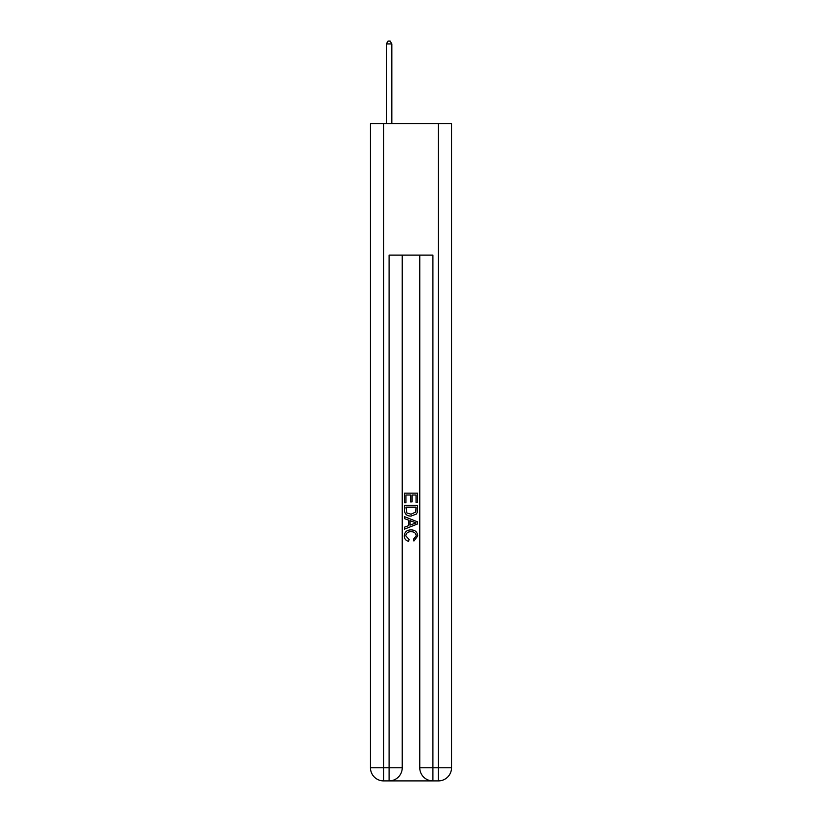 <?xml version="1.0" encoding="UTF-8"?>
<svg xmlns="http://www.w3.org/2000/svg" width="822" height="822" viewBox="0 0 822 822"><rect width="100%" height="100%" fill="white"/><g stroke="black" fill="none" stroke-linecap="round" stroke-linejoin="round"><path stroke-width="1.23" d="M390.08 780.9L431.92 780.9M383.617 123.69L383.617 767.758L370.475 767.758L370.475 123.69L451.525 123.69L451.525 767.758L438.383 767.758L438.383 123.69M432.906 780.9L432.906 767.758L419.765 767.758A13.142 13.142 0 0 0 432.906 780.9L438.383 780.9L438.383 767.758L432.906 767.758L432.906 255.128L389.094 255.128L389.094 767.758L383.617 767.758L383.617 780.9L389.094 780.9A13.142 13.142 0 0 0 402.235 767.758L389.094 767.758L389.094 780.9M402.235 255.128L402.235 767.758M419.765 767.758L419.765 255.128M438.383 780.9A13.142 13.142 0 0 0 451.525 767.758M370.475 767.758A13.142 13.142 0 0 0 383.617 780.9M404.424 502.766L404.424 493.159L417.576 493.159L417.576 502.427L416.055 502.427L416.055 495.008L412.007 495.008L412.007 501.923L410.497 501.923L410.497 495.008L405.945 495.008L405.945 502.766L404.424 502.766M404.424 510L404.424 505.294L417.576 505.294L417.381 512.106L416.446 514.017L411.072 516.082C406.869 516.093 404.65 514.069 404.424 510M405.945 507.143L406.869 512.959L411.103 514.223L415.788 511.983L416.055 507.143L405.945 507.143M404.424 518.61L404.424 516.637L417.576 521.857L417.576 523.953L404.424 529.163L404.424 527.2L408.472 525.7L408.472 520.1L404.424 518.61M413.63 522.001L409.993 520.655L409.993 525.145L416.055 522.905L413.63 522.001M405.78 535.81L409.068 539.499L408.637 541.359C405.852 540.629 404.393 538.842 404.26 535.985C404.609 531.947 406.89 529.923 411.092 529.892C415.141 529.985 417.35 531.998 417.74 535.954L413.918 541.02L413.517 539.16L416.22 535.862C415.84 533.026 414.124 531.649 411.103 531.752C408.031 531.587 406.253 532.944 405.78 535.81M391.827 123.69L391.827 43.946L386.35 43.946L386.35 123.69M386.35 43.946L387.994 41.1L390.193 41.1L391.827 43.946"/></g></svg>
